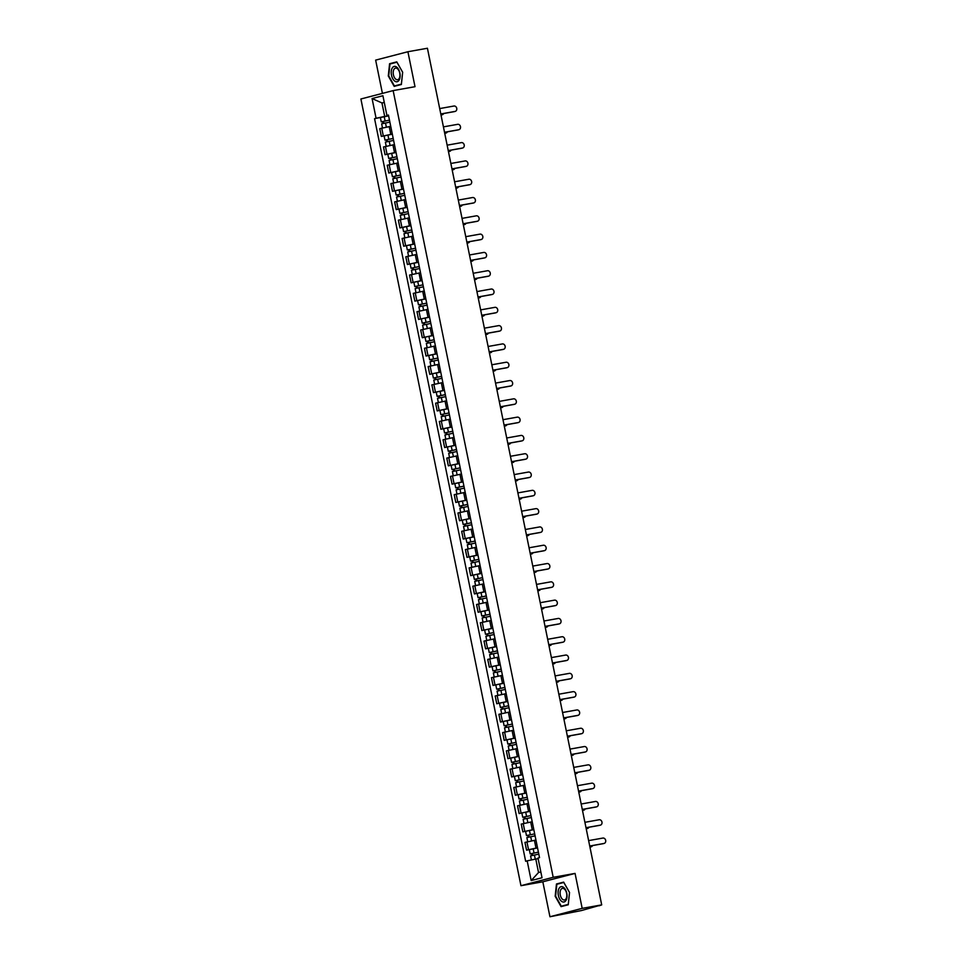 <?xml version="1.0" encoding="UTF-8"?>
<svg xmlns="http://www.w3.org/2000/svg" width="965" height="965" viewBox="0 0 965 965"><rect width="100%" height="100%" fill="white"/><g stroke="black" fill="none" stroke-linecap="round" stroke-linejoin="round"><path stroke-width="1.45" d="M549.941 916.75L582.184 908.367L601.702 904.88L427.423 48.25L407.906 51.736L415.01 86.693L393.141 90.601L360.898 98.985L520.955 885.701L542.825 881.793L549.941 916.75L581.461 910.55L598.988 905.58M407.906 51.736L375.65 60.12L382.417 93.388M582.184 908.367L575.068 873.409L553.198 877.306L393.141 90.601M601.702 904.88L599.036 905.821M390.729 126.306L379.764 128.671L381.332 136.415L392.309 134.051M384.106 135.92L381.332 136.415M394.456 144.605L383.479 146.97L385.059 154.714L396.024 152.349M396.06 152.494L385.059 154.714M398.171 162.904L387.206 165.268L388.786 173.012L399.751 170.648M399.775 170.793L388.786 173.012M401.898 181.215L390.934 183.567L392.502 191.311L403.479 188.959M403.503 189.092L392.502 191.311M405.626 199.514L394.649 201.878L396.229 209.61L407.194 207.258M407.23 207.391L396.229 209.61M409.341 217.813L398.376 220.177L399.956 227.921L410.921 225.557M410.945 225.701L399.956 227.921M413.068 236.111L402.103 238.476L403.672 246.22L414.648 243.856M414.673 244L403.672 246.22M416.796 254.41L405.819 256.774L407.399 264.519L418.364 262.154M418.4 262.299L407.399 264.519M420.511 272.721L409.546 275.073L411.126 282.817L422.091 280.453M422.115 280.598L411.126 282.817M424.238 291.02L413.273 293.372L414.841 301.116L425.818 298.764M425.842 298.897L414.841 301.116M427.965 309.319L416.989 311.683L418.569 319.427L429.534 317.063M429.57 317.195L418.569 319.427M431.681 327.618L420.716 329.982L422.296 337.726L433.261 335.362M433.285 335.506L422.296 337.726M435.408 345.916L424.443 348.281L426.011 356.025L436.988 353.66M437.012 353.805L426.011 356.025M439.135 364.215L428.158 366.579L429.739 374.324L440.703 371.959M440.74 372.104L429.739 374.324M442.851 382.526L431.886 384.878L433.466 392.622L444.431 390.27M444.455 390.403L433.466 392.622M446.578 400.825L435.613 403.189L437.181 410.921L448.158 408.569M448.182 408.702L437.181 410.921M450.305 419.124L439.328 421.488L440.909 429.232L451.873 426.868M443.683 428.737L440.909 429.232M454.02 437.422L443.056 439.787L444.636 447.531L455.601 445.167M455.625 445.311L444.636 447.531M457.748 455.721L446.783 458.086L448.351 465.83L459.328 463.465M459.352 463.61L448.351 465.83M461.475 474.032L450.498 476.384L452.078 484.128L463.043 481.764M463.079 481.909L452.078 484.128M465.19 492.331L454.226 494.683L455.806 502.427L466.77 500.075M466.795 500.208L455.806 502.427M468.918 510.63L457.953 512.994L459.521 520.738L470.498 518.374M470.522 518.507L459.521 520.738M472.645 528.929L461.668 531.293L463.248 539.037L474.213 536.673M474.249 536.817L463.248 539.037M476.36 547.227L465.395 549.592L466.976 557.336L477.94 554.971M477.965 555.116L466.976 557.336M480.088 565.526L469.123 567.89L470.691 575.635L481.668 573.27M481.692 573.415L470.691 575.635M483.815 583.837L472.838 586.189L474.418 593.933L485.383 591.581M485.419 591.714L474.418 593.933M487.53 602.136L476.565 604.5L478.145 612.232L489.11 609.88M489.134 610.013L478.145 612.232M491.257 620.435L480.293 622.799L481.861 630.543L492.838 628.179M492.862 628.324L481.861 630.543M494.985 638.734L484.008 641.098L485.588 648.842L496.553 646.478M496.589 646.622L485.588 648.842M498.7 657.032L487.735 659.397L489.315 667.141L500.28 664.776M500.304 664.921L489.315 667.141M502.427 675.343L491.462 677.695L493.031 685.44L504.007 683.075M504.032 683.22L493.031 685.44M506.155 693.642L495.19 695.994L496.758 703.738L507.723 701.386M507.759 701.519L496.758 703.738M509.882 711.941L498.905 714.305L500.485 722.049L511.45 719.685M511.474 719.818L500.485 722.049M513.597 730.24L502.632 732.604L504.2 740.348L515.177 737.984M515.201 738.129L504.2 740.348M517.324 748.538L506.36 750.903L507.928 758.647L518.893 756.283M518.929 756.427L507.928 758.647M521.052 766.837L510.075 769.202L511.655 776.946L522.62 774.581M522.644 774.726L511.655 776.946M524.767 785.148L513.802 787.5L515.37 795.244L526.347 792.892M526.371 793.025L515.37 795.244M528.494 803.447L517.53 805.811L519.098 813.543L530.062 811.191M530.099 811.324L519.098 813.543M532.222 821.746L521.245 824.11L522.825 831.854L533.79 829.49M533.826 829.635L522.825 831.854M535.937 840.045L524.972 842.409L526.552 850.153L537.517 847.789M529.327 849.658L526.552 850.153M384.299 102.531L381.959 102.953L384.697 116.439L388.581 115.752M384.697 116.439L376.085 118.261L372.08 98.551L382.912 95.728L386.917 115.438L388.509 115.402M538.12 858.621L535.792 859.043L538.53 872.529L531.184 880.562L542.016 877.752L538 858.042L539.519 857.644L388.437 115.052L386.917 115.438M531.184 880.562L527.167 860.852L535.792 859.043M376.085 118.261L374.565 118.659L525.648 861.25L527.167 860.852M520.955 885.701L553.198 877.306M401.368 84.498L402.658 72.242L396.772 61.857L389.583 63.726L388.292 75.982L394.19 86.367L401.368 84.498M542.825 881.793L575.068 873.409M568.252 904.76L569.543 892.504L563.656 882.119L556.467 883.988L555.177 896.244L561.075 906.63L568.252 904.76L561.304 906.207L555.599 896.147L556.841 884.278L563.801 882.468L569.519 892.529L568.264 904.398L561.304 906.207M538.53 872.529L540.834 871.938M384.263 102.35L381.959 102.953L372.08 98.551M388.606 115.884L374.565 118.659M396.929 62.146L393.696 63.039M393.696 62.99L389.583 63.726M563.813 882.408L556.467 883.988M454.479 111.566A2.75 2.292 -104.6 0 1 454.189 111.651L440.8 114.039M440.788 113.967L455.034 111.421A2.75 2.292 75.4 0 0 453.936 106.029L439.69 108.575M389.474 120.167L381.247 121.831L380.391 117.609M389.462 120.118L381.247 121.831M383.781 123.291L383.394 121.361M440.993 114.98L442.127 114.787A2.75 2.292 75.4 0 0 443.647 113.532M389.872 122.109L381.657 123.834L382.49 127.971M382.936 123.472L382.562 121.662M458.194 129.877A2.75 2.292 -104.6 0 1 457.917 129.949L444.527 132.338M444.515 132.265L458.749 129.732A2.75 2.292 75.4 0 0 457.651 124.328L443.418 126.873M461.921 148.176A2.75 2.292 -104.6 0 1 461.632 148.248L448.255 150.637M448.243 150.576L462.476 148.031A2.75 2.292 75.4 0 0 461.379 142.627L447.145 145.172M392.236 68.02A7.792 4.318 -100.1 0 0 392.815 78.828A7.792 4.318 -100.1 0 0 399.112 80.131A7.792 4.318 -100.1 0 0 398.533 69.323A7.792 4.318 -100.1 0 0 392.236 68.02M393.961 69.335A5.899 3.269 -100.1 0 0 393.768 76.09A5.899 3.269 -100.1 0 0 397.604 79.721A5.899 3.269 -100.1 0 0 399.172 78.503A5.899 3.269 -100.1 0 0 399.365 71.748A5.899 3.269 -100.1 0 0 395.529 68.117A5.899 3.269 -100.1 0 0 393.961 69.335M402.634 72.266L401.392 84.136L394.42 85.957L388.714 75.885L389.957 64.016L396.929 62.206L402.634 72.266M401.38 84.462L394.42 85.957M559.121 888.283A7.792 4.318 -100.1 0 0 559.7 899.091A7.792 4.318 -100.1 0 0 565.997 900.393A7.792 4.318 -100.1 0 0 565.418 889.585A7.792 4.318 -100.1 0 0 559.121 888.283M560.846 889.597A5.899 3.269 -100.1 0 0 560.653 896.352A5.899 3.269 -100.1 0 0 564.489 899.983A5.899 3.269 -100.1 0 0 566.057 898.765A5.899 3.269 -100.1 0 0 566.25 891.998A5.899 3.269 -100.1 0 0 562.414 888.379A5.899 3.269 -100.1 0 0 560.846 889.597M393.201 138.465L384.975 140.13L384.106 135.908L392.333 134.195M393.189 138.417L384.975 140.13M387.508 141.59L387.11 139.66M444.72 133.279L445.854 133.086A2.75 2.292 75.4 0 0 447.374 131.831M393.599 140.407L385.373 142.132L386.217 146.27M386.663 141.783L386.29 139.961M396.929 156.776L388.69 158.441L387.834 154.219M396.917 156.716L388.69 158.441M391.235 159.888L390.837 157.958M448.448 151.589L449.581 151.384A2.75 2.292 75.4 0 0 451.101 150.13M397.315 158.706L389.1 160.431L389.944 164.569M390.391 160.081L390.017 158.26M465.649 166.475A2.75 2.292 -104.6 0 1 465.359 166.547L451.97 168.935M451.958 168.875L466.204 166.33A2.75 2.292 75.4 0 0 465.106 160.938L450.86 163.471M469.364 184.773A2.75 2.292 -104.6 0 1 469.087 184.846L455.697 187.234M455.685 187.174L469.919 184.629A2.75 2.292 75.4 0 0 468.821 179.237L454.587 181.782M473.091 203.072A2.75 2.292 -104.6 0 1 472.802 203.145L459.424 205.545M459.412 205.473L473.646 202.927A2.75 2.292 75.4 0 0 472.548 197.535L458.315 200.081M400.644 175.075L392.417 176.74L391.561 172.518M400.632 175.015L392.417 176.74M394.95 178.187L394.564 176.257M452.163 169.888L453.297 169.683A2.75 2.292 75.4 0 0 454.829 168.429M401.042 177.005L392.827 178.73L393.66 182.868M394.106 178.38L393.744 176.559M404.371 193.374L396.145 195.039L395.276 190.817M404.359 193.314L396.145 195.039M398.678 196.498L398.28 194.556M455.89 188.187L457.024 187.982A2.75 2.292 75.4 0 0 458.544 186.728M404.769 195.316L396.543 197.029L397.387 201.166M397.833 196.679L397.459 194.858M408.099 211.673L399.86 213.337L399.003 209.116M408.086 211.612L399.86 213.337M402.405 214.797L402.007 212.855M459.617 206.486L460.751 206.281A2.75 2.292 75.4 0 0 462.271 205.026M408.485 213.615L400.27 215.34L401.114 219.477M401.561 214.978L401.187 213.156M476.819 221.371A2.75 2.292 -104.6 0 1 476.529 221.455L463.14 223.844M463.128 223.771L477.373 221.238A2.75 2.292 75.4 0 0 476.276 215.834L462.03 218.38M411.814 229.972L403.587 231.636L402.731 227.414M411.814 229.923L403.587 231.636M406.12 233.096L405.734 231.166M463.333 224.785L464.467 224.592A2.75 2.292 75.4 0 0 465.999 223.337M412.212 231.914L403.997 233.639L404.83 237.776M405.276 233.277L404.914 231.467M480.534 239.682A2.75 2.292 -104.6 0 1 480.256 239.754L466.867 242.143M466.855 242.082L481.089 239.537A2.75 2.292 75.4 0 0 479.991 234.133L465.757 236.678M415.541 248.282L407.314 249.947L406.446 245.713M415.529 248.222L407.314 249.947M409.848 251.395L409.45 249.465M467.06 243.096L468.194 242.891A2.75 2.292 75.4 0 0 469.714 241.636M415.939 250.212L407.713 251.937L408.557 256.075M409.003 251.588L408.629 249.766M484.261 257.981A2.75 2.292 -104.6 0 1 483.972 258.053L470.594 260.441M470.582 260.381L484.816 257.836A2.75 2.292 75.4 0 0 483.718 252.444L469.485 254.977M419.268 266.581L411.03 268.246L410.173 264.024M419.256 266.521L411.03 268.246M413.575 269.693L413.177 267.763M470.787 261.394L471.921 261.189A2.75 2.292 75.4 0 0 473.441 259.935M419.654 268.511L411.44 270.236L412.284 274.374M412.731 269.886L412.357 268.065M487.988 276.279A2.75 2.292 -104.6 0 1 487.699 276.352L474.322 278.74M474.298 278.68L488.543 276.135A2.75 2.292 75.4 0 0 487.446 270.743L473.2 273.288M422.984 284.88L414.757 286.545L413.901 282.323M422.984 284.82L414.757 286.545M417.29 288.004L416.904 286.062M474.503 279.693L475.636 279.488A2.75 2.292 75.4 0 0 477.168 278.234M423.382 286.822L415.167 288.535L415.999 292.672M416.446 288.185L416.084 286.364M491.704 294.578A2.75 2.292 -104.6 0 1 491.426 294.651L478.037 297.051M478.025 296.979L492.259 294.434A2.75 2.292 75.4 0 0 491.161 289.042L476.927 291.587M426.711 303.179L418.484 304.844L417.616 300.622M426.699 303.119L418.484 304.844M421.017 306.303L420.619 304.361M478.23 297.992L479.364 297.787A2.75 2.292 75.4 0 0 480.884 296.532M427.109 305.121L418.882 306.834L419.727 310.971M420.173 306.484L419.799 304.663M495.431 312.877A2.75 2.292 -104.6 0 1 495.142 312.962L481.764 315.35M481.752 315.278L495.986 312.732A2.75 2.292 75.4 0 0 494.888 307.34L480.654 309.886M430.438 321.478L422.2 323.142L421.343 318.92M430.426 321.429L422.2 323.142M424.745 324.602L424.347 322.672M481.957 316.291L483.091 316.098A2.75 2.292 75.4 0 0 484.611 314.843M430.836 323.42L422.61 325.145L423.454 329.282M423.9 324.783L423.526 322.973M499.158 331.188A2.75 2.292 -104.6 0 1 498.869 331.26L485.492 333.649M485.467 333.576L499.713 331.043A2.75 2.292 75.4 0 0 498.616 325.639L484.37 328.184M434.166 339.789L425.927 341.441L425.07 337.219M434.154 339.728L425.927 341.441M428.46 342.901L428.074 340.971M485.685 334.59L486.806 334.397A2.75 2.292 75.4 0 0 488.338 333.142M434.552 341.719L426.337 343.444L427.169 347.581M427.616 343.094L427.254 341.272M502.874 349.487A2.75 2.292 -104.6 0 1 502.596 349.559L489.207 351.948M489.195 351.887L503.428 349.342A2.75 2.292 75.4 0 0 502.331 343.938L488.097 346.483M437.881 358.087L429.654 359.752L428.786 355.53M437.869 358.027L429.654 359.752M432.187 361.2L431.789 359.269M489.4 352.901L490.534 352.695A2.75 2.292 75.4 0 0 492.054 351.441M438.279 360.017L430.052 361.742L430.897 365.88M431.343 361.393L430.969 359.571M506.601 367.786A2.75 2.292 -104.6 0 1 506.311 367.858L492.934 370.246M492.922 370.186L507.156 367.641A2.75 2.292 75.4 0 0 506.058 362.249L491.824 364.782M441.608 376.386L433.369 378.051L432.513 373.829M441.596 376.326L433.369 378.051M435.915 379.498L435.517 377.568M493.127 371.199L494.261 370.994A2.75 2.292 75.4 0 0 495.781 369.74M442.006 378.316L433.78 380.041L434.624 384.179M435.07 379.691L434.696 377.87M510.328 386.084A2.75 2.292 -104.6 0 1 510.039 386.157L496.661 388.545M496.637 388.485L510.883 385.94A2.75 2.292 75.4 0 0 509.785 380.548L495.54 383.093M445.335 394.685L437.097 396.35L436.24 392.128M445.323 394.625L437.097 396.35M439.63 397.809L439.244 395.867M496.854 389.498L497.976 389.293A2.75 2.292 75.4 0 0 499.508 388.039M445.721 396.627L437.507 398.34L438.339 402.477M438.786 397.99L438.424 396.169M514.056 404.383A2.75 2.292 -104.6 0 1 513.766 404.456L500.377 406.856M500.365 406.784L514.598 404.239A2.75 2.292 75.4 0 0 513.501 398.847L499.267 401.392M449.051 412.984L440.824 414.648L439.956 410.427M449.039 412.923L440.824 414.648M443.357 416.108L442.959 414.166M500.57 407.797L501.704 407.592A2.75 2.292 75.4 0 0 503.223 406.337M449.449 414.926L441.222 416.651L442.067 420.788M442.513 416.289L442.139 414.468M517.771 422.682A2.75 2.292 -104.6 0 1 517.481 422.767L504.104 425.155M504.092 425.082L518.326 422.549A2.75 2.292 75.4 0 0 517.228 417.145L502.994 419.691M452.778 431.283L444.539 432.947L443.683 428.725L451.909 427.012M452.766 431.234L444.539 432.947M447.084 434.407L446.686 432.477M504.297 426.096L505.431 425.903A2.75 2.292 75.4 0 0 506.951 424.648M453.176 433.225L444.949 434.95L445.794 439.087M446.24 434.588L445.866 432.778M521.498 440.993A2.75 2.292 -104.6 0 1 521.209 441.065L507.831 443.454M507.807 443.393L522.053 440.848A2.75 2.292 75.4 0 0 520.955 435.444L506.709 437.989M456.505 449.594L448.267 451.258L447.41 447.024M456.493 449.533L448.267 451.258M450.8 452.706L450.414 450.776M508.024 444.407L509.146 444.202A2.75 2.292 75.4 0 0 510.678 442.947M456.891 451.524L448.677 453.248L449.509 457.386M449.955 452.899L449.594 451.077M525.225 459.292A2.75 2.292 -104.6 0 1 524.936 459.364L511.546 461.753M511.534 461.692L525.768 459.147A2.75 2.292 75.4 0 0 524.67 453.755L510.437 456.288M460.221 467.892L451.994 469.557L451.125 465.335M460.209 467.832L451.994 469.557M454.527 471.004L454.129 469.074M511.74 462.705L512.873 462.5A2.75 2.292 75.4 0 0 514.393 461.246M460.619 469.822L452.392 471.547L453.236 475.685M453.683 471.197L453.309 469.376M528.941 477.591A2.75 2.292 -104.6 0 1 528.663 477.663L515.274 480.051M515.262 479.991L529.495 477.446A2.75 2.292 75.4 0 0 528.398 472.054L514.164 474.599M463.948 486.191L455.709 487.856L454.853 483.634M463.936 486.131L455.709 487.856M458.254 489.315L457.856 487.373M515.467 481.004L516.601 480.799A2.75 2.292 75.4 0 0 518.121 479.545M464.346 488.133L456.119 489.846L456.964 493.983M457.41 489.496L457.036 487.675M532.668 495.889A2.75 2.292 -104.6 0 1 532.378 495.962L519.001 498.362M518.977 498.29L533.223 495.745A2.75 2.292 75.4 0 0 532.125 490.353L517.879 492.898M467.675 504.49L459.437 506.155L458.58 501.933M467.663 504.43L459.437 506.155M461.97 507.614L461.584 505.672M519.194 499.303L520.316 499.098A2.75 2.292 75.4 0 0 521.848 497.844M468.061 506.432L459.847 508.145L460.679 512.282M461.125 507.795L460.763 505.974M536.395 514.188A2.75 2.292 -104.6 0 1 536.106 514.273L522.716 516.661M522.704 516.589L536.938 514.043A2.75 2.292 75.4 0 0 535.84 508.651L521.607 511.197M471.39 522.789L463.164 524.453L462.295 520.231M471.378 522.74L463.164 524.453M465.697 525.913L465.299 523.983M522.909 517.602L524.043 517.409A2.75 2.292 75.4 0 0 525.563 516.154M471.788 524.731L463.562 526.456L464.406 530.593M464.853 526.094L464.479 524.284M540.111 532.499A2.75 2.292 -104.6 0 1 539.833 532.571L526.444 534.96M526.432 534.887L540.665 532.354A2.75 2.292 75.4 0 0 539.568 526.95L525.334 529.495M475.118 541.1L466.879 542.752L466.023 538.53M475.106 541.039L466.879 542.752M469.424 544.212L469.026 542.282M526.637 535.901L527.771 535.708A2.75 2.292 75.4 0 0 529.29 534.453M475.516 543.03L467.289 544.755L468.134 548.892M468.58 544.405L468.206 542.583M543.838 550.798A2.75 2.292 -104.6 0 1 543.548 550.87L530.171 553.259M530.159 553.198L544.393 550.653A2.75 2.292 75.4 0 0 543.295 545.249L529.049 547.794M478.845 559.398L470.606 561.063L469.75 556.841M478.833 559.338L470.606 561.063M473.14 562.511L472.754 560.581M530.364 554.212L531.486 554.006A2.75 2.292 75.4 0 0 533.018 552.752M479.231 561.328L471.017 563.053L471.849 567.191M472.295 562.704L471.933 560.882M547.565 569.097A2.75 2.292 -104.6 0 1 547.276 569.169L533.886 571.557M533.874 571.497L548.108 568.952A2.75 2.292 75.4 0 0 547.01 563.56L532.777 566.093M482.56 577.697L474.334 579.362L473.465 575.14M482.548 577.637L474.334 579.362M476.867 580.809L476.469 578.879M534.079 572.51L535.213 572.305A2.75 2.292 75.4 0 0 536.733 571.051M482.958 579.627L474.732 581.352L475.576 585.49M476.022 581.002L475.649 579.181M551.28 587.395A2.75 2.292 -104.6 0 1 551.003 587.468L537.614 589.856M537.601 589.796L551.835 587.251A2.75 2.292 75.4 0 0 550.738 581.859L536.504 584.404M486.288 595.996L478.049 597.661L477.193 593.439M486.276 595.936L478.049 597.661M480.594 599.12L480.196 597.178M537.807 590.809L538.94 590.604A2.75 2.292 75.4 0 0 540.46 589.35M486.686 597.938L478.459 599.651L479.303 603.788M479.75 599.301L479.376 597.48M555.008 605.694A2.75 2.292 -104.6 0 1 554.718 605.767L541.341 608.167M541.329 608.095L555.563 605.55A2.75 2.292 75.4 0 0 554.465 600.158L540.231 602.703M490.015 614.295L481.776 615.96L480.92 611.738M490.003 614.235L481.776 615.96M484.309 617.419L483.923 615.477M541.534 609.108L542.656 608.903A2.75 2.292 75.4 0 0 544.188 607.648M490.401 616.237L482.186 617.962L483.019 622.099M483.465 617.6L483.103 615.779M558.735 623.993A2.75 2.292 -104.6 0 1 558.446 624.078L545.056 626.466M545.044 626.394L559.278 623.86A2.75 2.292 75.4 0 0 558.18 618.456L543.946 621.002M493.73 632.594L485.504 634.258L484.647 630.036M493.718 632.545L485.504 634.258M488.037 635.718L487.639 633.788M545.249 627.407L546.383 627.214A2.75 2.292 75.4 0 0 547.903 625.959M494.128 634.536L485.902 636.261L486.746 640.398M487.192 635.899L486.818 634.089M562.45 642.304A2.75 2.292 -104.6 0 1 562.173 642.376L548.783 644.765M548.771 644.704L563.005 642.159A2.75 2.292 75.4 0 0 561.907 636.755L547.674 639.3M497.457 650.905L489.219 652.569L488.362 648.335M497.445 650.844L489.219 652.569M491.764 654.017L491.366 652.087M548.976 645.718L550.11 645.513A2.75 2.292 75.4 0 0 551.63 644.258M497.856 652.835L489.629 654.559L490.473 658.697M490.92 654.21L490.546 652.388M566.178 660.603A2.75 2.292 -104.6 0 1 565.888 660.675L552.511 663.064M552.499 663.003L566.732 660.458A2.75 2.292 75.4 0 0 565.635 655.066L551.401 657.599M501.185 669.203L492.946 670.868L492.09 666.646M501.173 669.143L492.946 670.868M495.479 672.316L495.093 670.385M552.704 664.017L553.826 663.811A2.75 2.292 75.4 0 0 555.357 662.557M501.571 671.133L493.356 672.858L494.201 676.996M494.635 672.509L494.273 670.687M569.905 678.902A2.75 2.292 -104.6 0 1 569.615 678.974L556.226 681.362M556.214 681.302L570.448 678.757A2.75 2.292 75.4 0 0 569.35 673.365L555.116 675.91M504.9 687.502L496.673 689.167L495.817 684.945M504.888 687.442L496.673 689.167M499.207 690.626L498.808 688.684M556.419 682.315L557.553 682.11A2.75 2.292 75.4 0 0 559.073 680.856M505.298 689.444L497.072 691.157L497.916 695.295M498.362 690.807L497.988 688.986M573.62 697.2A2.75 2.292 -104.6 0 1 573.343 697.273L559.953 699.673M559.941 699.601L574.175 697.056A2.75 2.292 75.4 0 0 573.077 691.664L558.844 694.209M508.627 705.801L500.389 707.466L499.532 703.244M508.615 705.741L500.389 707.466M502.934 708.925L502.536 706.983M560.146 700.614L561.28 700.409A2.75 2.292 75.4 0 0 562.8 699.155M509.025 707.743L500.799 709.456L501.643 713.593M502.09 709.106L501.716 707.285M577.347 715.499A2.75 2.292 -104.6 0 1 577.058 715.584L563.681 717.972M563.669 717.9L577.902 715.355A2.75 2.292 75.4 0 0 576.805 709.963L562.571 712.508M512.355 724.1L504.116 725.764L503.26 721.543M512.343 724.052L504.116 725.764M506.649 727.224L506.263 725.294M563.874 718.913L564.995 718.72A2.75 2.292 75.4 0 0 566.527 717.465M512.741 726.042L504.526 727.767L505.37 731.904M505.805 727.405L505.443 725.596M581.075 733.81A2.75 2.292 -104.6 0 1 580.785 733.883L567.396 736.271M567.384 736.199L581.618 733.665A2.75 2.292 75.4 0 0 580.52 728.261L566.286 730.807M516.07 742.411L507.843 744.075L506.987 739.841M516.058 742.35L507.843 744.075M510.376 745.523L509.99 743.593M567.589 737.212L568.723 737.019A2.75 2.292 75.4 0 0 570.243 735.764M516.468 744.341L508.241 746.066L509.086 750.203M509.532 745.716L509.158 743.894M584.79 752.109A2.75 2.292 -104.6 0 1 584.513 752.181L571.123 754.57M571.111 754.509L585.345 751.964A2.75 2.292 75.4 0 0 584.247 746.56L570.013 749.105M519.797 760.71L511.559 762.374L510.702 758.152M519.785 760.649L511.559 762.374M514.104 763.822L513.706 761.892M571.316 755.523L572.45 755.318A2.75 2.292 75.4 0 0 573.97 754.063M520.195 762.639L511.969 764.364L512.813 768.502M513.259 764.015L512.885 762.193M588.517 770.408A2.75 2.292 -104.6 0 1 588.228 770.48L574.851 772.869M574.838 772.808L589.072 770.263A2.75 2.292 75.4 0 0 587.975 764.871L573.741 767.404M523.525 779.008L515.286 780.673L514.429 776.451M523.513 778.948L515.286 780.673M517.819 782.12L517.433 780.19M575.044 773.821L576.165 773.616A2.75 2.292 75.4 0 0 577.697 772.362M523.911 780.938L515.696 782.663L516.54 786.801M516.975 782.313L516.613 780.492M592.245 788.707A2.75 2.292 -104.6 0 1 591.955 788.779L578.566 791.167M578.554 791.107L592.787 788.562A2.75 2.292 75.4 0 0 591.69 783.17L577.456 785.715M527.24 797.307L519.013 798.972L518.157 794.75M527.228 797.247L519.013 798.972M521.546 800.431L521.16 798.489M578.759 792.12L579.893 791.915A2.75 2.292 75.4 0 0 581.413 790.661M527.638 799.249L519.411 800.962L520.256 805.1M520.702 800.612L520.328 798.791M595.96 807.005A2.75 2.292 -104.6 0 1 595.682 807.078L582.293 809.478M582.281 809.406L596.515 806.861A2.75 2.292 75.4 0 0 595.417 801.469L581.183 804.014M530.967 815.606L522.728 817.271L521.872 813.049M530.955 815.546L522.728 817.271M525.274 818.73L524.876 816.788M582.486 810.419L583.62 810.214A2.75 2.292 75.4 0 0 585.14 808.96M531.365 817.548L523.139 819.273L523.983 823.41M524.429 818.911L524.055 817.09M599.687 825.304A2.75 2.292 -104.6 0 1 599.398 825.389L586.02 827.777M586.008 827.705L600.242 825.172A2.75 2.292 75.4 0 0 599.144 819.768L584.911 822.313M526.456 835.569L534.682 833.856L526.456 835.569L525.599 831.348M529.001 837.029L528.603 835.099M586.213 828.718L587.335 828.525A2.75 2.292 75.4 0 0 588.867 827.27M535.08 835.847L526.866 837.572L527.71 841.709M528.144 837.21L527.783 835.4M603.415 843.615A2.75 2.292 -104.6 0 1 603.125 843.687L589.736 846.076M589.724 846.016L603.957 843.47A2.75 2.292 75.4 0 0 602.86 838.066L588.626 840.611M538.41 852.216L530.183 853.88L529.327 849.646L537.541 847.933M538.398 852.155L530.183 853.88M532.716 855.328L532.33 853.398M589.929 847.029L591.062 846.824A2.75 2.292 75.4 0 0 592.582 845.569M538.808 854.146L530.581 855.871L531.413 859.96M531.872 855.521L531.498 853.699M535.997 848.066L534.417 840.322M532.27 829.755L530.69 822.023M528.543 811.456L526.974 803.712M524.827 793.158L523.247 785.413M521.1 774.859L519.52 767.115M517.373 756.56L515.805 748.816M513.657 738.261L512.077 730.517M509.93 719.95L508.35 712.206M506.203 701.651L504.635 693.907M502.488 683.353L500.907 675.609M498.76 665.054L497.18 657.31M495.033 646.755L493.465 639.011M491.318 628.444L489.738 620.712M487.59 610.145L486.01 602.401M483.863 591.847L482.295 584.102M480.136 573.548L478.568 565.804M476.421 555.249L474.84 547.505M472.693 536.95L471.125 529.206M468.966 518.639L467.398 510.895M465.251 500.34L463.67 492.596M461.523 482.042L459.955 474.298M457.796 463.743L456.228 455.999M454.081 445.444L452.501 437.7M450.353 427.133L448.773 419.401M446.626 408.834L445.058 401.09M442.911 390.536L441.331 382.791M439.184 372.237L437.603 364.493M435.456 353.938L433.888 346.194M431.741 335.639L430.161 327.895M428.014 317.328L426.433 309.584M424.286 299.029L422.718 291.285M420.571 280.731L418.991 272.986M416.844 262.432L415.264 254.688M413.117 244.133L411.548 236.389M409.401 225.822L407.821 218.09M405.674 207.523L404.094 199.779M401.947 189.224L400.379 181.48M398.231 170.926L396.651 163.181M394.504 152.627L392.924 144.883M390.777 134.328L389.209 126.584M524.791 831.335L523.211 823.591M521.064 813.037L519.496 805.293M517.349 794.738L515.768 786.994M513.621 776.439L512.041 768.695M509.894 758.128L508.326 750.396M506.179 739.829L504.599 732.085M502.451 721.53L500.871 713.786M498.724 703.232L497.156 695.488M495.009 684.933L493.429 677.189M491.281 666.634L489.701 658.89M487.554 648.323L485.986 640.591M483.827 630.024L482.259 622.28M480.112 611.726L478.531 603.981M476.384 593.427L474.816 585.683M472.657 575.128L471.089 567.384M468.942 556.817L467.362 549.085M465.214 538.518L463.646 530.774M461.487 520.219L459.919 512.475M457.772 501.921L456.192 494.177M454.045 483.622L452.476 475.878M450.317 465.323L448.749 457.579M446.602 447.012L445.022 439.28M442.875 428.713L441.294 420.969M439.147 410.415L437.579 402.67M435.432 392.116L433.852 384.372M431.705 373.817L430.125 366.073M427.978 355.506L426.409 347.774M424.262 337.207L422.682 329.463M420.535 318.908L418.955 311.164M416.808 300.61L415.24 292.865M413.092 282.311L411.512 274.567M409.365 264.012L407.785 256.268M405.638 245.701L404.07 237.957M401.923 227.402L400.342 219.658M398.195 209.103L396.615 201.359M394.468 190.805L392.9 183.06M390.753 172.506L389.172 164.762M387.025 154.195L385.445 146.463M383.298 135.896L381.73 128.152M528.518 849.634L526.938 841.902M455.034 111.421L454.189 111.651M385.095 120.951L384.227 116.729M386.35 127.127L385.493 122.941M441.294 115.004L442.127 114.787M458.749 129.732L457.917 129.949M462.476 148.031L461.632 148.248M388.811 139.25L387.954 135.028M390.077 145.425L389.221 141.24M445.01 133.303L445.854 133.086M392.538 157.548L391.681 153.326M393.792 163.724L392.948 159.551M448.737 151.602L449.581 151.384M466.204 166.33L465.359 166.547M469.919 184.629L469.087 184.846M473.646 202.927L472.802 203.145M396.265 175.847L395.397 171.625M397.52 182.035L396.663 177.85M452.464 169.9L453.297 169.683M399.98 194.158L399.124 189.924M401.247 200.334L400.391 196.148M456.18 188.199L457.024 187.982M403.708 212.457L402.851 208.235M404.962 218.633L404.118 214.447M459.907 206.51L460.751 206.281M477.373 221.238L476.529 221.455M407.435 230.756L406.567 226.534M408.69 236.932L407.833 232.746M463.634 224.809L464.467 224.592M481.089 239.537L480.256 239.754M411.15 249.054L410.294 244.833M412.417 255.23L411.56 251.045M467.35 243.108L468.194 242.891M484.816 257.836L483.972 258.053M414.878 267.353L414.021 263.131M416.132 273.529L415.288 269.356M471.077 261.406L471.921 261.189M488.543 276.135L487.699 276.352M418.605 285.652L417.736 281.43M419.859 291.84L419.003 287.654M474.804 279.705L475.636 279.488M492.259 294.434L491.426 294.651M422.32 303.963L421.464 299.741M423.587 310.139L422.73 305.953M478.519 298.004L479.364 297.787M495.986 312.732L495.142 312.962M426.048 322.262L425.191 318.04M427.302 328.438L426.458 324.252M482.247 316.315L483.091 316.098M499.713 331.043L498.869 331.26M429.775 340.561L428.906 336.339M431.029 346.737L430.173 342.551M485.974 334.614L486.806 334.397M503.428 349.342L502.596 349.559M433.49 358.859L432.634 354.637M434.757 365.035L433.9 360.862M489.689 352.913L490.534 352.695M507.156 367.641L506.311 367.858M437.217 377.158L436.361 372.936M438.472 383.346L437.628 379.161M493.417 371.211L494.261 370.994M510.883 385.94L510.039 386.157M440.945 395.469L440.088 391.235M442.199 401.645L441.343 397.459M497.144 389.51L497.976 389.293M514.598 404.239L513.766 404.456M444.66 413.768L443.804 409.546M445.927 419.944L445.07 415.758M500.859 407.821L501.704 407.592M518.326 422.549L517.481 422.767M448.387 432.067L447.531 427.845M449.642 438.243L448.797 434.057M504.586 426.12L505.431 425.903M522.053 440.848L521.209 441.065M452.115 450.366L451.258 446.144M453.369 456.542L452.513 452.356M508.314 444.419L509.146 444.202M525.768 459.147L524.936 459.364M455.83 468.664L454.973 464.442M457.096 474.84L456.24 470.667M512.029 462.718L512.873 462.5M529.495 477.446L528.663 477.663M459.557 486.963L458.701 482.741M460.812 493.151L459.967 488.966M515.756 481.016L516.601 480.799M533.223 495.745L532.378 495.962M463.284 505.274L462.428 501.052M464.539 511.45L463.683 507.264M519.484 499.315L520.316 499.098M536.938 514.043L536.106 514.273M467 523.573L466.143 519.351M468.266 529.749L467.41 525.563M523.199 517.626L524.043 517.409M540.665 532.354L539.833 532.571M470.727 541.872L469.871 537.65M471.981 548.048L471.137 543.862M526.926 535.925L527.771 535.708M544.393 550.653L543.548 550.87M474.454 560.17L473.598 555.949M475.709 566.346L474.852 562.173M530.654 554.224L531.486 554.006M548.108 568.952L547.276 569.169M478.17 578.469L477.313 574.247M479.436 584.657L478.58 580.472M534.381 572.522L535.213 572.305M551.835 587.251L551.003 587.468M481.897 596.78L481.04 592.546M483.151 602.956L482.307 598.77M538.096 590.821L538.94 590.604M555.563 605.55L554.718 605.767M485.624 615.079L484.768 610.857M486.879 621.255L486.022 617.069M541.823 609.132L542.656 608.903M559.278 623.86L558.446 624.078M489.352 633.378L488.483 629.156M490.606 639.554L489.75 635.368M545.551 627.431L546.383 627.214M563.005 642.159L562.173 642.376M493.067 651.677L492.21 647.455M494.321 657.853L493.477 653.667M549.266 645.73L550.11 645.513M566.732 660.458L565.888 660.675M496.794 669.975L495.938 665.754M498.049 676.151L497.192 671.978M552.993 664.029L553.826 663.811M570.448 678.757L569.615 678.974M500.521 688.274L499.653 684.052M501.776 694.462L500.919 690.277M556.721 682.327L557.553 682.11M574.175 697.056L573.343 697.273M504.237 706.585L503.38 702.363M505.491 712.761L504.647 708.575M560.436 700.626L561.28 700.409M577.902 715.355L577.058 715.584M507.964 724.884L507.108 720.662M509.218 731.06L508.374 726.874M564.163 718.937L564.995 718.72M581.618 733.665L580.785 733.883M511.691 743.183L510.823 738.961M512.946 749.359L512.089 745.173M567.89 737.236L568.723 737.019M585.345 751.964L584.513 752.181M515.406 761.481L514.55 757.26M516.661 767.658L515.817 763.484M571.606 755.535L572.45 755.318M589.072 770.263L588.228 770.48M519.134 779.78L518.277 775.558M520.388 785.968L519.544 781.783M575.333 773.833L576.165 773.616M592.787 788.562L591.955 788.779M522.861 798.091L521.993 793.857M524.116 804.267L523.259 800.082M579.06 792.132L579.893 791.915M596.515 806.861L595.682 807.078M526.576 816.39L525.72 812.168M527.831 822.566L526.986 818.38M582.776 810.443L583.62 810.214M600.242 825.172L599.398 825.389M530.304 834.689L529.447 830.467M531.558 840.865L530.714 836.679M586.503 828.742L587.335 828.525M603.957 843.47L603.125 843.687M534.031 852.988L533.163 848.766M535.273 859.152L534.429 854.978M590.23 847.041L591.062 846.824M455.178 111.397L454.334 111.614M441.439 114.968L442.272 114.751M458.894 129.696L458.061 129.913M462.621 147.995L461.777 148.212M445.155 133.267L445.999 133.049M448.882 151.565L449.714 151.348M466.348 166.294L465.504 166.511M470.064 184.605L469.231 184.822M473.791 202.903L472.947 203.12M452.609 169.876L453.441 169.647M456.324 188.175L457.169 187.958M460.052 206.474L460.896 206.257M477.518 221.202L476.674 221.419M463.779 224.773L464.611 224.555M481.233 239.501L480.401 239.718M467.494 243.071L468.339 242.854M484.961 257.8L484.116 258.017M471.222 261.37L472.066 261.153M488.688 276.099L487.844 276.328M474.949 279.681L475.781 279.464M492.403 294.409L491.571 294.627M478.664 297.98L479.508 297.763M496.131 312.708L495.286 312.925M482.391 316.279L483.236 316.062M499.858 331.007L499.014 331.224M486.119 334.578L486.951 334.36M503.573 349.306L502.741 349.523M489.834 352.876L490.678 352.659M507.3 367.605L506.456 367.822M493.561 371.187L494.406 370.958M511.028 385.916L510.183 386.133M497.289 389.486L498.121 389.269M514.743 404.214L513.911 404.431M501.004 407.785L501.848 407.568M518.47 422.513L517.626 422.73M504.731 426.084L505.576 425.867M522.198 440.812L521.353 441.029M508.459 444.382L509.291 444.165M525.913 459.111L525.081 459.328M512.174 462.681L513.018 462.464M529.64 477.41L528.796 477.639M515.901 480.992L516.745 480.775M533.368 495.721L532.523 495.938M519.628 499.291L520.461 499.074M537.083 514.019L536.25 514.236M523.344 517.59L524.188 517.373M540.81 532.318L539.966 532.535M527.071 535.889L527.915 535.672M544.537 550.617L543.693 550.834M530.798 554.187L531.631 553.97M548.253 568.916L547.42 569.133M534.514 572.498L535.358 572.269M551.98 587.227L551.148 587.444M538.241 590.797L539.085 590.58M555.707 605.525L554.863 605.743M541.968 609.096L542.8 608.879M559.423 623.824L558.59 624.041M545.695 627.395L546.528 627.178M563.15 642.123L562.318 642.34M549.411 645.694L550.255 645.476M566.877 660.422L566.033 660.639M553.138 663.992L553.97 663.775M570.592 678.721L569.76 678.95M556.865 682.303L557.698 682.086M574.32 697.032L573.487 697.249M560.581 700.602L561.425 700.385M578.047 715.33L577.203 715.548M564.308 718.901L565.14 718.684M581.762 733.629L580.93 733.846M568.035 737.2L568.868 736.983M585.49 751.928L584.657 752.145M571.75 755.499L572.595 755.281M589.217 770.227L588.373 770.444M575.478 773.809L576.31 773.58M592.932 788.538L592.1 788.755M579.205 792.108L580.037 791.891M596.659 806.837L595.827 807.054M582.92 810.407L583.765 810.19M600.387 825.135L599.542 825.352M586.648 828.706L587.48 828.489M604.102 843.434L603.27 843.651M590.375 847.005L591.207 846.788"/></g></svg>
